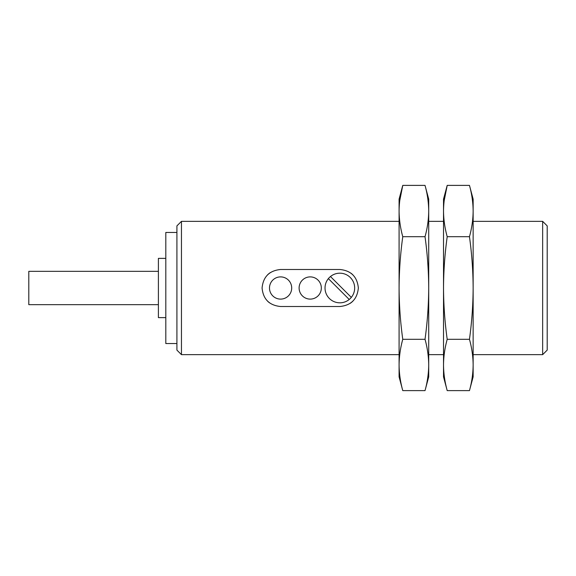 <?xml version="1.0" encoding="UTF-8"?>
<svg xmlns="http://www.w3.org/2000/svg" width="576" height="576" viewBox="0 0 576 576"><rect width="100%" height="100%" fill="white"/><g stroke="black" fill="none" stroke-linecap="round" stroke-linejoin="round"><path stroke-width="0.86" d="M351.31 297.374L330.466 276.53A14.81 14.81 0 0 0 333.497 301.385A14.81 14.81 0 0 0 350.316 277.524A14.81 14.81 0 0 0 330.466 276.53M402.768 236.693L425.023 236.693C427.392 253.649 428.616 270.756 428.71 288L428.71 199.13L425.023 185.386C427.399 193.932 428.623 202.486 428.71 211.039C428.623 202.486 427.399 193.932 425.023 185.386L402.768 185.386C400.399 193.932 399.168 202.486 399.089 211.039C399.168 219.586 400.399 228.139 402.768 236.693C400.399 253.793 399.175 270.893 399.089 288C399.175 305.244 400.406 322.351 402.768 339.307C400.399 347.861 399.168 356.414 399.089 364.961C399.168 373.514 400.399 382.068 402.768 390.614L399.089 376.87L399.089 199.13L402.768 185.386L399.722 200.779M158.4 304.661L28.8 304.661L28.8 271.339L158.4 271.339M165.809 317.621L158.4 317.621L158.4 258.379L165.809 258.379M176.911 343.541L165.809 343.541L165.809 232.459L176.911 232.459M176.911 350.107L176.911 225.893L181.454 221.35L181.454 354.65L176.911 350.107M339.84 306.511L280.591 306.511C269.345 305.402 263.174 299.232 262.08 288.014C263.167 276.775 269.345 270.598 280.591 269.489L339.84 269.489C351.086 270.598 357.257 276.768 358.351 287.986C357.264 299.225 351.094 305.402 339.84 306.511M428.71 211.039C428.623 219.586 427.399 228.139 425.023 236.693M402.768 339.307L425.023 339.307C427.399 347.861 428.623 356.414 428.71 364.961C428.623 373.514 427.399 382.068 425.023 390.614C427.399 382.068 428.623 373.514 428.71 364.961L428.71 288C428.623 305.107 427.392 322.207 425.023 339.307M402.768 390.614L425.023 390.614L428.71 376.87L428.71 364.961M443.52 364.961C443.599 356.414 444.83 347.861 447.206 339.307L469.462 339.307C471.83 347.861 473.062 356.414 473.141 364.961C473.062 373.514 471.83 382.068 469.462 390.614L447.206 390.614C444.83 382.068 443.599 373.514 443.52 364.961C443.599 373.514 444.83 382.068 447.206 390.614L443.52 376.87L443.52 199.13L447.206 185.386L444.154 200.779M447.206 339.307C444.838 322.351 443.614 305.244 443.52 288C443.606 270.893 444.838 253.793 447.206 236.693C444.83 228.139 443.599 219.586 443.52 211.039C443.599 202.486 444.83 193.932 447.206 185.386L469.462 185.386C471.83 193.932 473.062 202.486 473.141 211.039C473.062 219.586 471.83 228.139 469.462 236.693C471.823 253.649 473.054 270.756 473.141 288C473.054 305.107 471.83 322.207 469.462 339.307M447.206 236.693L469.462 236.693M473.141 211.039C473.062 202.486 471.83 193.932 469.462 185.386L473.141 199.13L473.141 376.87L469.462 390.614M542.657 221.35L542.657 354.65L547.2 350.107L547.2 225.893L542.657 221.35L473.141 221.35M350.23 303.322A18.511 18.511 0 0 0 352.937 301.09M358.351 287.986A18.511 18.511 0 0 0 358.351 287.618M352.93 274.91A18.511 18.511 0 0 0 350.928 273.175M270.202 272.678A18.511 18.511 0 0 0 267.494 274.91M262.08 288.014A18.511 18.511 0 0 0 262.087 288.382M267.502 301.09A18.511 18.511 0 0 0 269.503 302.825M269.489 288A11.11 11.11 0 0 0 280.591 299.11A11.11 11.11 0 0 0 291.701 288A11.11 11.11 0 0 0 280.591 276.89A11.11 11.11 0 0 0 269.489 288M299.11 288A11.11 11.11 0 0 0 310.219 299.11A11.11 11.11 0 0 0 321.329 288A11.11 11.11 0 0 0 310.219 276.89A11.11 11.11 0 0 0 299.11 288M328.37 278.626L349.214 299.47M399.089 221.35L181.454 221.35M399.089 354.65L181.454 354.65M443.52 221.35L428.71 221.35M443.52 354.65L428.71 354.65M542.657 354.65L473.141 354.65"/></g></svg>
